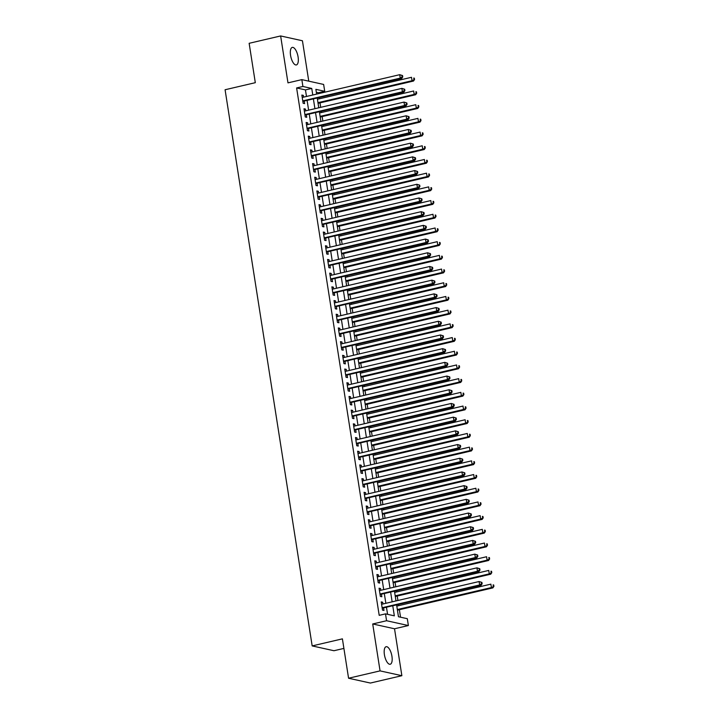 <?xml version="1.0" encoding="UTF-8"?>
<svg xmlns="http://www.w3.org/2000/svg" width="719" height="719" viewBox="0 0 719 719"><rect width="100%" height="100%" fill="white"/><g stroke="black" fill="none" stroke-linecap="round" stroke-linejoin="round"><path stroke-width="1.08" d="M391.945 656.312A9.005 3.541 76.9 0 0 386.13 646.714A9.005 3.541 76.9 0 0 384.404 654.649A9.005 3.541 76.9 0 0 390.219 664.248A9.005 3.541 76.9 0 0 391.945 656.312M298.097 56.999A9.005 3.541 76.9 0 0 292.274 47.4A9.005 3.541 76.9 0 0 290.557 55.336A9.005 3.541 76.9 0 0 296.372 64.935A9.005 3.541 76.9 0 0 298.097 56.999M396.627 605.012L398.461 616.74L407.305 618.691L408.374 625.539L386.57 620.731L385.501 613.873L394.336 615.832L392.781 605.91M394.524 628.774L372.712 623.966L380.063 670.881L348.571 678.233L370.375 683.05L401.867 675.698L394.524 628.774L408.374 625.539M343.898 648.412L333.976 650.731L312.172 645.914L225.083 89.749L255.308 82.685L249.142 43.302L280.635 35.95L287.977 82.865L301.836 79.629L323.64 84.447L324.718 91.295L315.875 89.345L316.621 94.099M308.766 81.166L302.438 40.767L280.635 35.95M318.553 93.641L318.418 92.769L324.718 91.295M400.537 617.199L399.369 609.73M398.73 605.659L398.56 604.562M397.922 600.491L397.23 596.033M396.591 591.962L396.421 590.865M395.783 586.794L395.082 582.336M394.443 578.265L394.273 577.168M393.635 573.097L392.934 568.63M392.295 564.559L392.125 563.462M391.487 559.4L390.794 554.933M390.156 550.862L389.986 549.765M389.347 545.694L388.646 541.236M388.008 537.165L387.838 536.068M387.199 531.997L386.498 527.539M385.86 523.468L385.69 522.371M385.051 518.3L384.359 513.842M383.721 509.771L383.551 508.675M382.912 504.603L382.211 500.136M381.573 496.065L381.403 494.978M380.764 490.906L380.063 486.439M379.425 482.368L379.255 481.272M378.616 477.2L377.924 472.743M377.286 468.671L377.107 467.575M376.477 463.503L375.776 459.046M375.138 454.974L374.967 453.878M374.329 449.806L373.628 445.349M372.99 441.277L372.819 440.181M372.181 436.109L371.48 431.643M370.851 427.58L370.671 426.484M370.042 422.413L369.341 417.946M368.703 413.874L368.532 412.778M367.894 408.716L367.193 404.249M366.555 400.177L366.384 399.081M365.746 395.01L365.045 390.552M364.416 386.48L364.236 385.384M363.598 381.313L362.906 376.855M362.268 372.784L362.097 371.687M361.459 367.616L360.758 363.158M360.12 359.087L359.949 357.99M359.311 353.919L358.61 349.452M357.972 345.381L357.801 344.293M357.163 340.222L356.471 335.755M355.833 331.684L355.662 330.587M355.024 326.516L354.323 322.058M353.685 317.987L353.514 316.89M352.876 312.819L352.175 308.361M351.537 304.29L351.366 303.193M350.728 299.122L350.036 294.664M349.398 290.593L349.227 289.496M348.589 285.425L347.888 280.958M347.25 276.896L347.079 275.799M346.441 271.728L345.74 267.261M345.102 263.19L344.931 262.093M344.293 258.022L343.601 253.564M342.963 249.493L342.792 248.397M342.154 244.325L341.453 239.867M340.815 235.796L340.644 234.7M340.006 230.628L339.305 226.17M338.667 222.099L338.496 221.003M337.858 216.931L337.166 212.473M336.528 208.402L336.357 207.306M335.719 203.234L335.018 198.768M334.38 194.696L334.209 193.6M333.571 189.537L332.87 185.071M332.232 180.999L332.061 179.903M331.423 175.831L330.731 171.374M330.093 167.302L329.922 166.206M329.284 162.135L328.583 157.677M327.945 153.605L327.774 152.509M327.136 148.438L326.435 143.98M325.797 139.908L325.626 138.812M324.988 134.741L324.287 130.274M323.658 126.211L323.478 125.115M322.849 121.044L322.148 116.577M321.51 112.506L321.339 111.409M320.701 107.338L320 102.88M319.362 98.809L319.191 97.712M380.063 670.881L401.867 675.698M382.966 603.987L382.697 602.234L381.223 601.911L382.508 610.125L383.982 610.449L383.604 608.058M380.818 590.29L380.549 588.537L379.075 588.214L380.36 596.428L381.834 596.752L381.456 594.361M378.679 576.584L378.401 574.841L376.927 574.508L378.212 582.732L379.686 583.055L379.317 580.655M376.531 562.887L376.262 561.135L374.788 560.811L376.073 569.035L377.547 569.358L377.169 566.958M374.383 549.19L374.114 547.438L372.64 547.114L373.925 555.338L375.399 555.661L375.021 553.262M372.244 535.493L371.966 533.741L370.492 533.417L371.777 541.632L373.251 541.964L372.882 539.565M370.096 521.796L369.818 520.044L368.353 519.72L369.638 527.935L371.112 528.258L370.734 525.868M367.948 508.099L367.679 506.347L366.205 506.014L367.49 514.238L368.964 514.561L368.586 512.162M365.809 494.393L365.531 492.641L364.057 492.317L365.342 500.541L366.816 500.864L366.447 498.465M363.661 480.696L363.383 478.944L361.909 478.62L363.203 486.844L364.677 487.167L364.299 484.768M361.513 466.999L361.244 465.247L359.77 464.923L361.055 473.138L362.529 473.47L362.151 471.071M359.374 453.303L359.096 451.55L357.622 451.226L358.907 459.441L360.381 459.765L360.012 457.374M357.226 439.606L356.948 437.853L355.474 437.529L356.768 445.744L358.242 446.068L357.864 443.668M355.078 425.9L354.809 424.156L353.335 423.824L354.62 432.047L356.094 432.371L355.716 429.971M352.939 412.203L352.661 410.45L351.187 410.127L352.472 418.35L353.946 418.674L353.568 416.274M350.791 398.506L350.513 396.753L349.039 396.43L350.333 404.644L351.807 404.977L351.429 402.577M348.643 384.809L348.373 383.056L346.9 382.733L348.185 390.947L349.659 391.271L349.281 388.88M346.495 371.112L346.225 369.359L344.752 369.036L346.037 377.25L347.511 377.574L347.133 375.183M344.356 357.406L344.077 355.662L342.603 355.33L343.898 363.553L345.372 363.877L344.994 361.477M342.208 343.709L341.938 341.956L340.464 341.633L341.75 349.856L343.224 350.18L342.846 347.78M340.06 330.012L339.79 328.259L338.316 327.936L339.602 336.159L341.076 336.483L340.698 334.083M337.921 316.315L337.642 314.562L336.168 314.239L337.463 322.454L338.928 322.786L338.559 320.386M335.773 302.618L335.503 300.866L334.029 300.542L335.315 308.757L336.789 309.08L336.411 306.689M333.625 288.921L333.355 287.169L331.881 286.836L333.167 295.06L334.641 295.383L334.263 292.984M331.486 275.215L331.207 273.463L329.733 273.139L331.019 281.363L332.493 281.686L332.124 279.287M329.338 261.518L329.068 259.766L327.594 259.442L328.88 267.666L330.354 267.989L329.976 265.59M327.19 247.821L326.92 246.069L325.446 245.745L326.732 253.96L328.206 254.292L327.828 251.893M325.051 234.124L324.772 232.372L323.298 232.048L324.584 240.263L326.058 240.586L325.689 238.196M322.903 220.427L322.624 218.675L321.159 218.351L322.445 226.566L323.918 226.889L323.541 224.499M320.755 206.721L320.485 204.978L319.011 204.645L320.297 212.869L321.77 213.192L321.393 210.793M318.616 193.025L318.337 191.272L316.863 190.948L318.149 199.172L319.622 199.496L319.254 197.096M316.468 179.328L316.189 177.575L314.724 177.251L316.009 185.475L317.483 185.799L317.106 183.399M314.32 165.631L314.05 163.878L312.576 163.555L313.861 171.769L315.335 172.102L314.958 169.702M312.181 151.934L311.902 150.181L310.428 149.858L311.713 158.072L313.187 158.396L312.819 156.005M310.033 138.237L309.754 136.484L308.28 136.152L309.574 144.375L311.048 144.699L310.671 142.299M307.885 124.531L307.615 122.778L306.141 122.455L307.426 130.678L308.9 131.002L308.523 128.602M305.746 110.834L305.467 109.081L303.993 108.758L305.278 116.981L306.752 117.305L306.375 114.905M318.418 92.769L316.342 92.311M306.483 96.463L305.449 89.902L296.614 87.952L379.201 615.347L385.501 613.873M387.577 614.341L386.489 607.384M385.851 603.313L384.341 593.687M383.703 589.616L382.193 579.981M381.555 575.919L380.054 566.284M379.416 562.213L377.906 552.587M377.268 548.516L375.758 538.891M375.12 534.819L373.619 525.194M372.981 521.122L371.471 511.497M370.833 507.425L369.323 497.791M368.685 493.719L367.184 484.094M366.546 480.022L365.036 470.397M364.398 466.325L362.888 456.7M362.25 452.628L360.74 443.003M360.111 438.932L358.601 429.297M357.963 425.235L356.453 415.6M355.815 411.529L354.305 401.903M353.676 397.832L352.166 388.206M351.528 384.135L350.018 374.509M349.38 370.438L347.87 360.803M347.232 356.741L345.731 347.106M345.093 343.035L343.583 333.409M342.945 329.338L341.435 319.712M340.797 315.641L339.296 306.015M338.658 301.944L337.148 292.318M336.51 288.247L335 278.613M334.362 274.541L332.861 264.916M332.223 260.844L330.713 251.219M330.075 247.147L328.565 237.522M327.927 233.45L326.426 223.825M325.788 219.753L324.278 210.119M323.64 206.056L322.13 196.422M321.492 192.35L319.991 182.725M319.353 178.654L317.843 169.028M317.205 164.957L315.695 155.331M315.057 151.26L313.547 141.634M312.918 137.563L311.408 127.928M310.77 123.857L309.26 114.231M308.622 110.16L307.112 100.534M303.598 97.137L303.319 95.384L301.845 95.061L303.139 103.275L304.613 103.608L304.236 101.208M372.712 623.966L386.57 620.731M296.614 87.952L302.906 86.478L301.836 79.629M348.571 678.233L342.406 638.849L312.172 645.914M317.259 98.161L318.76 107.796M319.398 111.867L320.908 121.493M321.546 125.564L323.056 135.19M323.694 139.261L325.204 148.887M325.833 152.958L327.343 162.584M327.981 166.655L329.491 176.29M330.129 180.361L331.639 189.987M332.268 194.058L333.778 203.684M334.416 207.755L335.926 217.381M336.564 221.452L338.074 231.078M338.712 235.149L340.213 244.784M340.851 248.855L342.361 258.481M342.999 262.552L344.509 272.177M345.147 276.249L346.648 285.874M347.286 289.946L348.796 299.571M349.434 303.643L350.944 313.277M351.582 317.34L353.083 326.974M353.721 331.046L355.231 340.671M355.869 344.743L357.379 354.368M358.017 358.439L359.518 368.065M360.156 372.136L361.666 381.762M362.304 385.833L363.814 395.468M364.452 399.539L365.953 409.165M366.591 413.236L368.101 422.862M368.739 426.933L370.249 436.559M370.887 440.63L372.397 450.256M373.026 454.327L374.536 463.962M375.174 468.024L376.684 477.659M377.322 481.73L378.832 491.356M379.461 495.427L380.971 505.053M381.609 509.124L383.119 518.75M383.757 522.821L385.267 532.446M385.905 536.518L387.406 546.152M388.044 550.224L389.554 559.849M390.192 563.921L391.702 573.546M392.34 577.618L393.841 587.243M394.479 591.315L395.989 600.94M312.774 94.989L311.749 88.437L302.906 86.478M392.143 601.839L390.642 592.213M390.004 588.142L388.494 578.516M387.856 574.445L386.346 564.819M385.708 560.748L384.207 551.114M383.569 547.051L382.059 537.417M381.421 533.345L379.911 523.72M379.273 519.648L377.772 510.023M377.133 505.951L375.624 496.326M374.985 492.254L373.476 482.629M372.837 478.557L371.337 468.923M370.698 464.851L369.189 455.226M368.55 451.155L367.041 441.529M366.402 437.458L364.901 427.832M364.263 423.761L362.753 414.135M362.115 410.064L360.605 400.429M359.967 396.358L358.466 386.732M357.828 382.661L356.318 373.035M355.68 368.964L354.17 359.338M353.532 355.267L352.022 345.641M351.393 341.57L349.883 331.935M349.245 327.873L347.735 318.238M347.097 314.167L345.587 304.541M344.949 300.47L343.448 290.844M342.81 286.773L341.3 277.148M340.662 273.076L339.152 263.451M338.514 259.379L337.013 249.745M336.375 245.673L334.865 236.048M334.227 231.976L332.717 222.351M332.079 218.279L330.578 208.654M329.94 204.582L328.43 194.957M327.792 190.886L326.282 181.251M325.644 177.189L324.143 167.554M323.505 163.483L321.995 153.857M321.357 149.786L319.847 140.16M319.209 136.089L317.708 126.463M317.07 122.392L315.56 112.766M314.922 108.695L313.412 99.06M305.449 89.902L311.749 88.437M301.953 95.708L303.319 95.384M304.092 109.405L305.467 109.081M306.24 123.102L307.615 122.778M308.388 136.799L309.754 136.484M310.527 150.496L311.902 150.181M312.675 164.202L314.05 163.878M314.823 177.899L316.189 177.575M316.962 191.596L318.337 191.272M319.11 205.292L320.485 204.978M321.258 218.989L322.624 218.675M323.397 232.695L324.772 232.372M325.545 246.392L326.92 246.069M327.693 260.089L329.068 259.766M329.841 273.786L331.207 273.463M331.98 287.483L333.355 287.169M334.128 301.189L335.503 300.866M336.276 314.886L337.642 314.562M338.415 328.583L339.79 328.259M340.563 342.28L341.938 341.956M342.711 355.977L344.077 355.662M344.85 369.674L346.225 369.359M346.998 383.38L348.373 383.056M349.146 397.077L350.513 396.753M351.285 410.774L352.661 410.45M353.433 424.471L354.809 424.156M355.581 438.168L356.948 437.853M357.72 451.874L359.096 451.55M359.868 465.57L361.244 465.247M362.017 479.267L363.383 478.944M364.156 492.964L365.531 492.641M366.304 506.661L367.679 506.347M368.452 520.358L369.818 520.044M370.591 534.064L371.966 533.741M372.739 547.761L374.114 547.438M374.887 561.458L376.262 561.135M377.035 575.155L378.401 574.841M379.174 588.852L380.549 588.537M381.322 602.558L382.697 602.234M302.834 101.352L401.732 78.434L400.258 78.11L302.762 100.885M402.173 76.798L400.258 78.11L399.719 74.686L402.55 75.558L401.957 75.432L402.173 76.798L402.766 76.933L402.55 75.558M302.223 97.46L399.719 74.686L401.957 75.432M401.732 78.434L402.766 76.933M318.068 103.329L413.515 81.04L412.041 80.717L411.502 77.293L317.43 99.258M317.96 102.682L412.041 80.717L414.548 79.53L414.333 78.164L413.749 78.029L413.964 79.405M413.749 78.029L414.333 78.164M414.548 79.53L413.515 81.04M304.982 115.058L403.871 92.14L402.397 91.807L304.91 114.582M404.321 90.495L402.397 91.807L401.867 88.383L404.689 89.255L404.105 89.129L404.321 90.495L404.905 90.63L404.689 89.255M304.371 111.157L401.867 88.383L404.105 89.129M403.871 92.14L404.905 90.63M307.121 128.755L406.019 105.837L404.545 105.513L307.049 128.279M406.46 104.201L404.545 105.513L404.006 102.089L406.837 102.961L406.253 102.826L406.46 104.201L407.053 104.327L406.837 102.961M306.519 124.854L404.006 102.089L406.253 102.826M406.019 105.837L407.053 104.327M309.269 142.452L408.167 119.534L406.693 119.21L309.197 141.976M408.608 117.898L406.693 119.21L406.154 115.786L408.985 116.658L408.392 116.523L408.608 117.898L409.201 118.024L408.985 116.658M308.658 138.551L406.154 115.786L408.392 116.523M408.167 119.534L409.201 118.024M311.417 156.149L410.306 133.231L408.832 132.907L311.345 155.672M410.756 131.595L408.832 132.907L408.302 129.483L411.124 130.355L410.54 130.229L410.756 131.595L411.34 131.721L411.124 130.355M310.806 152.248L408.302 129.483L410.54 130.229M410.306 133.231L411.34 131.721M320.207 117.035L415.663 94.737L414.189 94.414L413.65 90.989L319.578 112.964M320.108 116.388L414.189 94.414L416.696 93.227L416.481 91.861L415.888 91.735L416.103 93.102M415.888 91.735L416.481 91.861M416.696 93.227L415.663 94.737M322.355 130.732L417.802 108.434L416.328 108.111L415.798 104.686L321.717 126.661M322.256 130.085L416.328 108.111L418.844 106.933L418.629 105.558L418.036 105.432L418.251 106.798M418.036 105.432L418.629 105.558M418.844 106.933L417.802 108.434M324.503 144.429L419.95 122.14L418.476 121.808L417.937 118.383L323.865 140.358M324.404 143.782L418.476 121.808L420.983 120.63L420.768 119.255L420.184 119.129L420.399 120.495M420.184 119.129L420.768 119.255M420.983 120.63L419.95 122.14M326.642 158.126L422.098 135.837L420.624 135.514L420.085 132.08L326.013 154.055M326.543 157.479L420.624 135.514L423.132 134.327L422.916 132.961L422.323 132.826L422.538 134.201M422.323 132.826L422.916 132.961M423.132 134.327L422.098 135.837M313.565 169.846L412.454 146.928L410.98 146.604L313.484 169.378M412.895 145.292L410.98 146.604L410.441 143.18L413.272 144.052L412.688 143.926L412.895 145.292L413.488 145.427L413.272 144.052M312.954 165.954L410.441 143.18L412.688 143.926M412.454 146.928L413.488 145.427M328.79 171.823L424.237 149.534L422.772 149.21L422.233 145.786L328.152 167.752M328.691 171.176L422.772 149.21L425.28 148.024L425.064 146.658L424.471 146.523L424.686 147.898M424.471 146.523L425.064 146.658M425.28 148.024L424.237 149.534M315.704 183.552L414.602 160.634L413.128 160.301L315.632 183.075M415.043 158.989L413.128 160.301L412.589 156.877L415.42 157.749L414.827 157.623L415.043 158.989L415.636 159.124L415.42 157.749M315.093 179.651L412.589 156.877L414.827 157.623M414.602 160.634L415.636 159.124M330.938 185.52L426.385 163.231L424.911 162.907L424.381 159.483L330.3 181.458M330.839 184.882L424.911 162.907L427.419 161.721L427.203 160.355L426.619 160.22L426.834 161.595M426.619 160.22L427.203 160.355M427.419 161.721L426.385 163.231M317.852 197.249L416.741 174.331L415.267 174.007L317.78 196.772M417.191 172.695L415.267 174.007L414.737 170.574L417.568 171.455L416.975 171.32L417.191 172.695L417.775 172.821L417.568 171.455M317.241 193.348L414.737 170.574L416.975 171.32M416.741 174.331L417.775 172.821M333.086 199.226L428.533 176.928L427.059 176.604L426.52 173.18L332.448 195.155M332.978 198.579L427.059 176.604L429.567 175.427L429.351 174.052L428.758 173.926L428.973 175.292M428.758 173.926L429.351 174.052M429.567 175.427L428.533 176.928M320 210.946L418.889 188.027L417.415 187.704L319.919 210.469M419.339 186.392L417.415 187.704L416.876 184.28L419.707 185.151L419.123 185.017L419.339 186.392L419.923 186.518L419.707 185.151M319.389 207.045L416.876 184.28L419.123 185.017M418.889 188.027L419.923 186.518M335.225 212.923L430.681 190.625L429.207 190.301L428.668 186.877L334.587 208.852M335.126 212.276L429.207 190.301L431.715 189.124L431.499 187.749L430.906 187.623L431.121 188.989M430.906 187.623L431.499 187.749M431.715 189.124L430.681 190.625M322.139 224.643L421.037 201.724L419.563 201.401L322.067 224.166M421.478 200.089L419.563 201.401L419.024 197.977L421.855 198.848L421.262 198.714L421.478 200.089L422.071 200.215L421.855 198.848M321.528 220.742L419.024 197.977L421.262 198.714M421.037 201.724L422.071 200.215M337.373 226.62L432.82 204.331L431.346 203.998L430.816 200.574L336.735 222.548M337.274 225.973L431.346 203.998L433.854 202.821L433.638 201.455L433.054 201.32L433.269 202.686M433.054 201.32L433.638 201.455M433.854 202.821L432.82 204.331M324.287 238.34L423.176 215.421L421.702 215.098L324.215 237.872M423.626 213.786L421.702 215.098L421.172 211.674L424.003 212.545L423.41 212.42L423.626 213.786L424.21 213.92L424.003 212.545M323.676 234.439L421.172 211.674L423.41 212.42M423.176 215.421L424.21 213.92M339.521 240.317L434.968 218.028L433.494 217.704L432.955 214.28L338.883 236.245M339.413 239.67L433.494 217.704L436.002 216.518L435.786 215.152L435.202 215.017L435.408 216.392M435.202 215.017L435.786 215.152M436.002 216.518L434.968 218.028M326.435 252.036L425.324 229.118L423.851 228.795L326.354 251.569M425.774 227.483L423.851 228.795L423.311 225.371L426.142 226.242L425.558 226.117L425.774 227.483L426.358 227.617L426.142 226.242M325.824 248.145L423.311 225.371L425.558 226.117M425.324 229.118L426.358 227.617M341.66 254.014L437.116 231.725L435.642 231.401L435.103 227.977L341.022 249.942M341.561 253.376L435.642 231.401L438.15 230.215L437.934 228.849L437.341 228.714L437.556 230.089M437.341 228.714L437.934 228.849M438.15 230.215L437.116 231.725M328.574 265.742L427.472 242.824L425.999 242.492L328.502 265.266M427.913 241.18L425.999 242.492L425.459 239.068L428.29 239.939L427.697 239.813L427.913 241.18L428.506 241.314L428.29 239.939M327.963 261.842L425.459 239.068L427.697 239.813M427.472 242.824L428.506 241.314M343.808 267.72L439.255 245.422L437.781 245.098L437.251 241.674L343.17 263.648M343.709 267.073L437.781 245.098L440.289 243.912L440.073 242.546L439.489 242.42L439.704 243.786M439.489 242.42L440.073 242.546M440.289 243.912L439.255 245.422M330.722 279.439L429.611 256.521L428.138 256.198L330.65 278.963M430.061 254.886L428.138 256.198L427.607 252.773L430.438 253.645L429.845 253.51L430.061 254.886L430.645 255.011L430.438 253.645M330.111 275.539L427.607 252.773L429.845 253.51M429.611 256.521L430.645 255.011M345.956 281.417L441.403 259.119L439.929 258.795L439.39 255.371L345.318 277.345M345.848 280.769L439.929 258.795L442.437 257.618L442.221 256.243L441.637 256.117L441.843 257.483M441.637 256.117L442.221 256.243M442.437 257.618L441.403 259.119M332.87 293.136L431.76 270.218L430.286 269.895L332.789 292.66M432.209 268.582L430.286 269.895L429.746 266.47L432.577 267.342L431.993 267.207L432.209 268.582L432.793 268.708L432.577 267.342M332.259 289.236L429.746 266.47L431.993 267.207M431.76 270.218L432.793 268.708M348.095 295.114L443.551 272.825L442.077 272.492L441.538 269.068L347.457 291.042M347.996 294.466L442.077 272.492L444.585 271.315L444.369 269.94L443.776 269.814L443.991 271.18M443.776 269.814L444.369 269.94M444.585 271.315L443.551 272.825M335.009 306.833L433.908 283.915L432.434 283.592L334.937 306.357M434.348 282.279L432.434 283.592L431.894 280.167L434.725 281.039L434.132 280.913L434.348 282.279L434.941 282.405L434.725 281.039M334.398 302.933L431.894 280.167L434.132 280.913M433.908 283.915L434.941 282.405M350.243 308.811L445.69 286.522L444.216 286.198L443.686 282.774L349.605 304.739M350.144 308.163L444.216 286.198L446.724 285.012L446.517 283.646L445.924 283.511L446.139 284.886M445.924 283.511L446.517 283.646M446.724 285.012L445.69 286.522M337.157 320.53L436.047 297.612L434.573 297.289L337.085 320.063M436.496 295.976L434.573 297.289L434.042 293.864L436.873 294.736L436.28 294.61L436.496 295.976L437.089 296.111L436.873 294.736M336.546 316.639L434.042 293.864L436.28 294.61M436.047 297.612L437.089 296.111M352.391 322.507L447.838 300.218L446.364 299.895L445.825 296.471L351.753 318.436M352.283 321.86L446.364 299.895L448.872 298.709L448.656 297.342L448.072 297.208L448.279 298.583M448.072 297.208L448.656 297.342M448.872 298.709L447.838 300.218M339.305 334.236L438.195 311.318L436.721 310.985L339.224 333.76M438.644 309.673L436.721 310.985L436.181 307.561L439.012 308.433L438.428 308.307L438.644 309.673L439.228 309.808L439.012 308.433M338.694 330.336L436.181 307.561L438.428 308.307M438.195 311.318L439.228 309.808M354.53 336.204L449.986 313.915L448.512 313.592L447.973 310.168L353.892 332.142M354.431 335.566L448.512 313.592L451.02 312.406L450.804 311.039L450.211 310.914L450.427 312.28M450.211 310.914L450.804 311.039M451.02 312.406L449.986 313.915M341.444 347.933L440.343 325.015L438.869 324.691L341.372 347.457M440.783 323.379L438.869 324.691L438.329 321.267L441.16 322.139L440.567 322.004L440.783 323.379L441.376 323.505L441.16 322.139M340.833 344.033L438.329 321.267L440.567 322.004M440.343 325.015L441.376 323.505M356.678 349.91L452.125 327.612L450.651 327.289L450.121 323.865L356.04 345.839M356.579 349.263L450.651 327.289L453.159 326.111L452.952 324.736L452.359 324.611L452.575 325.977M452.359 324.611L452.952 324.736M453.159 326.111L452.125 327.612M343.592 361.63L442.482 338.712L441.017 338.388L343.52 361.154M442.931 337.076L441.017 338.388L440.477 334.964L443.308 335.836L442.715 335.701L442.931 337.076L443.524 337.202L443.308 335.836M342.981 357.729L440.477 334.964L442.715 335.701M442.482 338.712L443.524 337.202M358.826 363.607L454.273 341.318L452.799 340.986L452.26 337.562L358.188 359.536M358.718 362.96L452.799 340.986L455.307 339.808L455.091 338.433L454.507 338.307L454.723 339.674M454.507 338.307L455.091 338.433M455.307 339.808L454.273 341.318M345.74 375.327L444.63 352.409L443.156 352.085L345.659 374.851M445.079 350.773L443.156 352.085L442.625 348.661L445.447 349.533L444.863 349.398L445.079 350.773L445.663 350.899L445.447 349.533M345.129 371.426L442.625 348.661L444.863 349.398M444.63 352.409L445.663 350.899M360.965 377.304L456.421 355.015L454.947 354.692L454.408 351.258L360.327 373.233M360.866 376.657L454.947 354.692L457.455 353.505L457.239 352.139L456.646 352.004L456.862 353.371M456.646 352.004L457.239 352.139M457.455 353.505L456.421 355.015M347.879 389.024L446.778 366.106L445.304 365.782L347.807 388.557M447.218 364.47L445.304 365.782L444.764 362.358L447.595 363.23L447.002 363.104L447.218 364.47L447.811 364.605L447.595 363.23M347.268 385.132L444.764 362.358L447.002 363.104M446.778 366.106L447.811 364.605M363.113 391.001L458.56 368.712L457.086 368.389L456.556 364.964L362.475 386.93M363.014 390.354L457.086 368.389L459.594 367.202L459.387 365.836L458.794 365.701L459.01 367.076M458.794 365.701L459.387 365.836M459.594 367.202L458.56 368.712M350.027 402.73L448.926 379.803L447.452 379.479L349.955 402.254M449.366 378.167L447.452 379.479L446.912 376.055L449.743 376.927L449.15 376.801L449.366 378.167L449.959 378.302L449.743 376.927M349.416 398.829L446.912 376.055L449.15 376.801M448.926 379.803L449.959 378.302M365.261 404.698L460.708 382.409L459.234 382.086L458.695 378.661L364.623 400.636M365.153 404.06L459.234 382.086L461.742 380.899L461.526 379.533L460.942 379.398L461.158 380.773M460.942 379.398L461.526 379.533M461.742 380.899L460.708 382.409M352.175 416.427L451.065 393.509L449.591 393.176L352.103 415.95M451.514 391.864L449.591 393.176L449.06 389.752L451.883 390.633L451.298 390.498L451.514 391.864L452.098 391.999L451.883 390.633M351.564 412.526L449.06 389.752L451.298 390.498M451.065 393.509L452.098 391.999M367.4 418.404L462.856 396.106L461.382 395.783L460.843 392.358L366.762 414.333M367.301 417.757L461.382 395.783L463.89 394.605L463.674 393.23L463.081 393.104L463.297 394.47M463.081 393.104L463.674 393.23M463.89 394.605L462.856 396.106M354.314 430.124L453.213 407.206L451.739 406.882L354.242 429.647M453.653 405.57L451.739 406.882L451.199 403.458L454.031 404.33L453.446 404.195L453.653 405.57L454.246 405.696L454.031 404.33M353.712 426.223L451.199 403.458L453.446 404.195M453.213 407.206L454.246 405.696M369.548 432.101L464.995 409.803L463.521 409.479L462.991 406.055L368.91 428.03M369.449 431.454L463.521 409.479L466.038 408.302L465.822 406.927L465.229 406.801L465.445 408.167M465.229 406.801L465.822 406.927M466.038 408.302L464.995 409.803M356.462 443.821L455.361 420.903L453.887 420.579L356.39 443.344M455.801 419.267L453.887 420.579L453.347 417.155L456.179 418.027L455.585 417.892L455.801 419.267L456.394 419.393L456.179 418.027M355.851 439.92L453.347 417.155L455.585 417.892M455.361 420.903L456.394 419.393M358.61 457.518L457.5 434.6L456.026 434.276L358.538 457.041M457.949 432.964L456.026 434.276L455.495 430.852L458.318 431.724L457.733 431.598L457.949 432.964L458.533 433.099L458.318 431.724M357.999 453.617L455.495 430.852L457.733 431.598M457.5 434.6L458.533 433.099M360.758 471.215L459.648 448.297L458.174 447.973L360.677 470.747M460.088 446.661L458.174 447.973L457.635 444.549L460.466 445.421L459.881 445.295L460.088 446.661L460.681 446.796L460.466 445.421M360.147 467.323L457.635 444.549L459.881 445.295M459.648 448.297L460.681 446.796M371.696 445.798L467.143 423.509L465.669 423.176L465.13 419.752L371.058 441.727M371.597 445.151L465.669 423.176L468.177 421.999L467.961 420.624L467.377 420.498L467.593 421.864M467.377 420.498L467.961 420.624M468.177 421.999L467.143 423.509M373.835 459.495L469.291 437.206L467.817 436.882L467.278 433.458L373.206 455.424M373.736 458.848L467.817 436.882L470.325 435.696L470.109 434.33L469.516 434.195L469.732 435.57M469.516 434.195L470.109 434.33M470.325 435.696L469.291 437.206M375.983 473.192L471.43 450.903L469.965 450.579L469.426 447.155L375.345 469.121M375.884 472.545L469.965 450.579L472.473 449.393L472.257 448.027L471.664 447.892L471.88 449.267M471.664 447.892L472.257 448.027M472.473 449.393L471.43 450.903M362.897 484.921L461.796 462.002L460.322 461.67L362.825 484.444M462.236 460.358L460.322 461.67L459.783 458.246L462.614 459.117L462.02 458.992L462.236 460.358L462.829 460.493L462.614 459.117M362.286 481.02L459.783 458.246L462.02 458.992M461.796 462.002L462.829 460.493M378.131 486.898L473.578 464.6L472.104 464.276L471.574 460.852L377.493 482.826M378.032 486.251L472.104 464.276L474.612 463.09L474.396 461.724L473.812 461.598L474.028 462.964M473.812 461.598L474.396 461.724M474.612 463.09L473.578 464.6M365.045 498.618L463.935 475.699L462.461 475.376L364.973 498.141M464.384 474.064L462.461 475.376L461.931 471.952L464.762 472.823L464.168 472.689L464.384 474.064L464.968 474.189L464.762 472.823M364.434 494.717L461.931 471.952L464.168 472.689M463.935 475.699L464.968 474.189M380.279 500.595L475.726 478.297L474.252 477.973L473.713 474.549L379.641 496.523M380.171 499.948L474.252 477.973L476.76 476.796L476.544 475.421L475.951 475.295L476.167 476.661M475.951 475.295L476.544 475.421M476.76 476.796L475.726 478.297M367.193 512.314L466.083 489.396L464.609 489.073L367.112 511.838M466.523 487.761L464.609 489.073L464.07 485.649L466.901 486.52L466.316 486.386L466.523 487.761L467.116 487.886L466.901 486.52M366.582 508.414L464.07 485.649L466.316 486.386M466.083 489.396L467.116 487.886M382.418 514.292L477.865 492.003L476.4 491.67L475.861 488.246L381.78 510.22M382.319 513.645L476.4 491.67L478.908 490.493L478.692 489.118L478.099 488.992L478.315 490.358M478.099 488.992L478.692 489.118M478.908 490.493L477.865 492.003M369.332 526.011L468.231 503.093L466.757 502.77L369.26 525.535M468.671 501.458L466.757 502.77L466.218 499.346L469.049 500.217L468.455 500.091L468.671 501.458L469.264 501.583L469.049 500.217M368.721 522.111L466.218 499.346L468.455 500.091M468.231 503.093L469.264 501.583M384.566 527.989L480.013 505.7L478.539 505.376L478.009 501.943L383.928 523.917M384.467 527.342L478.539 505.376L481.047 504.19L480.831 502.824L480.247 502.689L480.463 504.064M480.247 502.689L480.831 502.824M481.047 504.19L480.013 505.7M371.48 539.708L470.37 516.79L468.896 516.467L371.408 539.241M470.819 515.155L468.896 516.467L468.366 513.042L471.197 513.914L470.603 513.788L470.819 515.155L471.403 515.289L471.197 513.914M370.869 535.817L468.366 513.042L470.603 513.788M470.37 516.79L471.403 515.289M386.714 541.686L482.161 519.397L480.687 519.073L480.148 515.649L386.076 537.614M386.606 541.039L480.687 519.073L483.195 517.887L482.979 516.521L482.395 516.386L482.602 517.761M482.395 516.386L482.979 516.521M483.195 517.887L482.161 519.397M373.628 553.414L472.518 530.496L471.044 530.164L373.547 552.938M472.967 528.851L471.044 530.164L470.505 526.739L473.336 527.611L472.751 527.485L472.967 528.851L473.551 528.986L473.336 527.611M373.017 549.514L470.505 526.739L472.751 527.485M472.518 530.496L473.551 528.986M388.853 555.383L484.309 533.094L482.835 532.77L482.296 529.346L388.215 551.32M388.754 554.744L482.835 532.77L485.343 531.584L485.127 530.218L484.534 530.083L484.75 531.458M484.534 530.083L485.127 530.218M485.343 531.584L484.309 533.094M375.767 567.111L474.666 544.193L473.192 543.87L375.695 566.635M475.106 542.557L473.192 543.87L472.653 540.436L475.484 541.317L474.891 541.182L475.106 542.557L475.699 542.683L475.484 541.317M375.156 563.211L472.653 540.436L474.891 541.182M474.666 544.193L475.699 542.683M391.001 569.089L486.448 546.791L484.974 546.467L484.444 543.043L390.363 565.017M390.902 568.441L484.974 546.467L487.482 545.29L487.266 543.915L486.682 543.789L486.898 545.155M486.682 543.789L487.266 543.915M487.482 545.29L486.448 546.791M377.915 580.808L476.805 557.89L475.331 557.567L377.843 580.332M477.254 556.254L475.331 557.567L474.801 554.142L477.632 555.014L477.039 554.879L477.254 556.254L477.838 556.38L477.632 555.014M377.304 576.908L474.801 554.142L477.039 554.879M476.805 557.89L477.838 556.38M393.149 582.785L488.596 560.487L487.123 560.164L486.583 556.74L392.511 578.714M393.041 582.138L487.123 560.164L489.63 558.987L489.414 557.611L488.83 557.486L489.037 558.852M488.83 557.486L489.414 557.611M489.63 558.987L488.596 560.487M380.063 594.505L478.953 571.587L477.479 571.263L379.983 594.029M479.402 569.951L477.479 571.263L476.94 567.839L479.771 568.711L479.187 568.576L479.402 569.951L479.986 570.077L479.771 568.711M379.452 590.605L476.94 567.839L479.187 568.576M478.953 571.587L479.986 570.077M395.288 596.482L490.744 574.193L489.271 573.861L488.731 570.437L394.65 592.411M395.189 595.835L489.271 573.861L491.778 572.684L491.562 571.317L490.969 571.183L491.185 572.549M490.969 571.183L491.562 571.317M491.778 572.684L490.744 574.193M382.202 608.202L481.101 585.284L479.627 584.96L382.131 607.735M481.541 583.648L479.627 584.96L479.088 581.536L481.919 582.408L481.326 582.282L481.541 583.648L482.134 583.783L481.919 582.408M381.591 604.302L479.088 581.536L481.326 582.282M481.101 585.284L482.134 583.783M397.436 610.179L492.883 587.89L491.41 587.567L490.879 584.143L396.798 606.108M397.337 609.532L491.41 587.567L493.917 586.38L493.71 585.014L493.117 584.88L493.333 586.255M493.117 584.88L493.71 585.014M493.917 586.38L492.883 587.89"/></g></svg>
